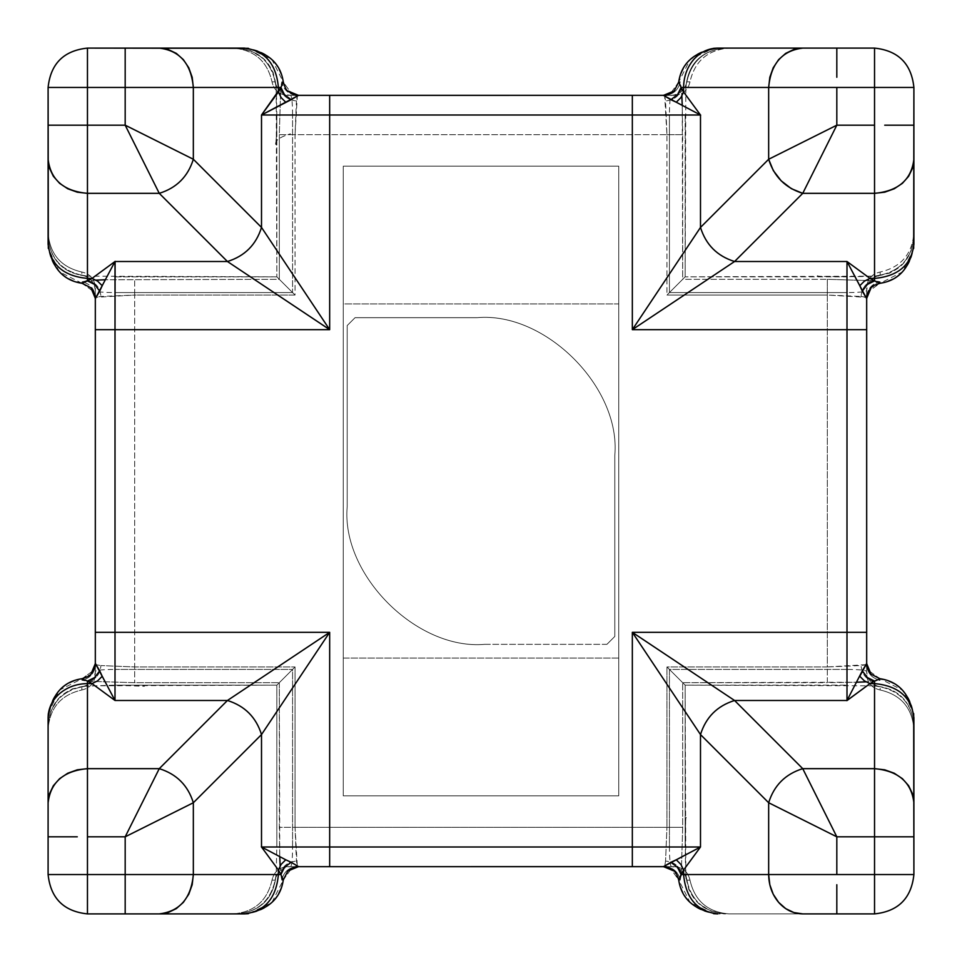 <?xml version="1.0" encoding="UTF-8"?>
<svg xmlns="http://www.w3.org/2000/svg" width="962" height="962" viewBox="0 0 962 962"><rect width="100%" height="100%" fill="white"/><g stroke="black" fill="none" stroke-linecap="round" stroke-linejoin="round"><path stroke-width="0.72" stroke-dasharray="4.81 3.61" d="M606.938 644.324L484.932 644.324C416.786 650.48 341.041 574.735 347.198 506.577L347.198 325.553L355.062 317.676L477.068 317.676C545.213 311.52 620.959 387.265 614.802 455.423L614.802 636.447L606.938 644.324L614.802 636.447L606.938 644.324L614.802 636.447L614.802 455.423C620.959 387.265 545.213 311.52 477.068 317.676L355.062 317.676L347.198 325.553L347.198 506.577C341.041 574.735 416.786 650.48 484.932 644.324C416.786 650.48 341.041 574.735 347.198 506.577C341.041 574.735 416.786 650.48 484.932 644.324L606.938 644.324M343.254 166.161L343.254 795.839L618.746 795.839L618.746 166.161L343.254 166.161L618.746 166.161L343.254 166.161L343.254 795.839L618.746 795.839L343.254 795.839L343.254 166.161L618.746 166.161L618.746 795.839L618.746 166.161L618.746 303.908L343.254 303.908L343.254 166.161M913.659 248.665L902.621 271.849L880.122 283.225L880.17 281.806L874.542 280.724L874.542 276.154L889.609 273.16L902.368 264.646L910.906 251.9L913.9 236.856C911.567 260.726 898.448 273.821 874.542 276.154L880.17 275.156C871.873 277.056 867.375 282.239 866.678 290.704L866.678 287.614C867.375 279.124 871.873 273.917 880.17 272.018L880.17 275.156C901.009 270.49 912.265 257.527 913.9 236.255L913.9 244.312L913.9 236.255C912.265 257.527 901.009 270.49 880.17 275.156L880.17 272.018C900.913 267.244 912.156 254.245 913.9 233.008L913.9 87.458C911.399 63.72 898.28 50.601 874.542 48.1L728.992 48.1L874.542 48.1C898.28 50.601 911.399 63.72 913.9 87.458L913.9 233.008C912.156 254.245 900.913 267.244 880.17 272.018C871.873 273.917 867.375 279.124 866.678 287.614L866.678 674.386C867.375 682.876 871.873 688.083 880.17 689.982C900.913 694.756 912.156 707.755 913.9 728.992L913.9 874.542C911.399 898.28 898.28 911.399 874.542 913.9L728.992 913.9C707.755 912.156 694.756 900.913 689.982 880.17C688.083 871.873 682.876 867.375 674.386 866.678L287.614 866.678C279.124 867.375 273.917 871.873 272.018 880.17C267.244 900.913 254.245 912.156 233.008 913.9L87.458 913.9C63.72 911.399 50.601 898.28 48.1 874.542L48.1 728.992C49.844 707.755 61.087 694.756 81.83 689.982C90.127 688.083 94.625 682.876 95.322 674.386L95.322 287.614C94.625 279.124 90.127 273.917 81.83 272.018C61.087 267.244 49.844 254.245 48.1 233.008L48.1 87.458C50.601 63.72 63.72 50.601 87.458 48.1L233.008 48.1C254.245 49.844 267.244 61.087 272.018 81.83C273.917 90.127 279.124 94.625 287.614 95.322L674.386 95.322C682.876 94.625 688.083 90.127 689.982 81.83C694.756 61.087 707.755 49.844 728.992 48.1C707.755 49.844 694.756 61.087 689.982 81.83C688.083 90.127 682.876 94.625 674.386 95.322L671.296 95.322C679.761 94.625 684.944 90.127 686.844 81.83L689.982 81.83L686.844 81.83C691.51 60.991 704.473 49.735 725.745 48.1L717.688 48.1L725.745 48.1C704.473 49.735 691.51 60.991 686.844 81.83L685.846 87.458C688.203 63.576 701.298 50.457 725.144 48.1C701.298 50.457 688.203 63.576 685.846 87.458L681.276 87.458L680.194 81.83L678.775 81.878L690.259 59.259L713.624 48.316M347.198 325.553L347.198 506.577L347.198 325.553L355.062 317.676L347.198 325.553M355.062 317.676L477.068 317.676L355.062 317.676M614.802 636.447L614.802 455.423L614.802 636.447M614.802 455.423C620.959 387.265 545.213 311.52 477.068 317.676C545.213 311.52 620.959 387.265 614.802 455.423M248.665 48.34L271.849 59.379L283.225 81.878L281.806 81.83L280.724 87.458L276.154 87.458L273.16 72.391L264.646 59.632L251.9 51.094L236.856 48.1C260.726 50.433 273.821 63.552 276.154 87.458L275.156 81.83C270.49 60.991 257.527 49.735 236.255 48.1C257.527 49.735 270.49 60.991 275.156 81.83L272.018 81.83L275.156 81.83C277.056 90.127 282.239 94.625 290.704 95.322L287.614 95.322C279.124 94.625 273.917 90.127 272.018 81.83C267.244 61.087 254.245 49.844 233.008 48.1L87.458 48.1C63.72 50.601 50.601 63.72 48.1 87.458L48.1 236.856C50.457 260.702 63.576 273.797 87.458 276.154L87.458 280.724L81.83 281.806L81.878 283.225L59.259 271.741L48.316 248.376M95.322 290.704L95.322 674.386L95.322 290.704C94.625 282.239 90.127 277.056 81.83 275.156L81.83 272.018C90.127 273.917 94.625 279.124 95.322 287.614L95.322 674.386C94.625 682.876 90.127 688.083 81.83 689.982L81.83 686.844C90.127 684.944 94.625 679.761 95.322 671.296C96.921 670.105 103.487 669.48 115.007 669.432L115.007 292.568C103.487 292.52 96.921 291.895 95.322 290.704C94.396 282.587 90.56 277.597 83.79 275.733M48.34 713.335L59.379 690.151L81.878 678.775L81.83 680.194L87.458 681.276L87.458 685.846L72.391 688.84L59.632 697.354L51.094 710.1L48.1 725.144C50.433 701.274 63.552 688.179 87.458 685.846L81.83 686.844C60.991 691.51 49.735 704.473 48.1 725.745L48.1 717.688L48.1 725.745C49.735 704.473 60.991 691.51 81.83 686.844L81.83 689.982C61.087 694.756 49.844 707.755 48.1 728.992L48.1 874.542C50.601 898.28 63.72 911.399 87.458 913.9L233.008 913.9C254.245 912.156 267.244 900.913 272.018 880.17L275.156 880.17C270.49 901.009 257.527 912.265 236.255 913.9L244.312 913.9L236.255 913.9C257.527 912.265 270.49 901.009 275.156 880.17L272.018 880.17C273.917 871.873 279.124 867.375 287.614 866.678L290.704 866.678C282.239 867.375 277.056 871.873 275.156 880.17L276.154 874.542C273.797 898.424 260.702 911.543 236.856 913.9C260.702 911.543 273.797 898.424 276.154 874.542L280.724 874.542L281.806 880.17L283.225 880.122L271.741 902.741L248.376 913.684M713.335 913.659L690.151 902.621L678.775 880.122L680.194 880.17L681.276 874.542L685.846 874.542L688.84 889.609L697.354 902.368L710.1 910.906L725.144 913.9C701.274 911.567 688.179 898.448 685.846 874.542L686.844 880.17C691.51 901.009 704.473 912.265 725.745 913.9L717.688 913.9L725.745 913.9C704.473 912.265 691.51 901.009 686.844 880.17L689.982 880.17L686.844 880.17C684.944 871.873 679.761 867.375 671.296 866.678L674.386 866.678C682.876 867.375 688.083 871.873 689.982 880.17C694.756 900.913 707.755 912.156 728.992 913.9L874.542 913.9C898.28 911.399 911.399 898.28 913.9 874.542L913.9 725.745C912.265 704.473 901.009 691.51 880.17 686.844C901.009 691.51 912.265 704.473 913.9 725.745L913.9 728.992C912.156 707.755 900.913 694.756 880.17 689.982L880.17 686.844L880.17 689.982C871.873 688.083 867.375 682.876 866.678 674.386L866.678 671.296C867.375 679.761 871.873 684.944 880.17 686.844L874.542 685.846C898.424 688.203 911.543 701.298 913.9 725.144L913.9 717.688L913.9 725.144C911.543 701.298 898.424 688.203 874.542 685.846L874.542 681.276L880.17 680.194L880.122 678.775L902.741 690.259L913.684 713.624M671.296 866.678L287.614 866.678L671.296 866.678C670.105 865.078 669.48 858.513 669.432 846.993L292.568 846.993C292.52 858.513 291.895 865.066 290.704 866.678L671.296 866.678M287.614 95.322L674.386 95.322L287.614 95.322M81.83 275.156C60.991 270.49 49.735 257.527 48.1 236.255L48.1 233.008C49.844 254.245 61.087 267.244 81.83 272.018L81.83 275.156L87.458 276.154C63.576 273.797 50.457 260.702 48.1 236.856L48.1 236.255C49.735 257.527 60.991 270.49 81.83 275.156M618.746 795.839L343.254 795.839L343.254 658.092L618.746 658.092L618.746 795.839M618.746 658.092L343.254 658.092L343.254 303.908L618.746 303.908L618.746 658.092M686.05 85.498L686.531 82.335M77.273 125.18L48.1 125.18M85.498 275.95L83.67 275.733M678.907 81.83L670.358 93.663L678.907 81.83L680.194 81.83L681.854 96.08L681.276 87.458L685.846 87.458L685.16 276.84L669.432 292.568L846.993 292.568L846.993 669.432C858.513 669.48 865.078 670.105 866.678 671.296L866.678 290.704C865.078 291.895 858.513 292.52 846.993 292.568L669.432 292.568L685.16 276.84L685.172 115.007L669.432 115.007C669.48 103.487 670.105 96.921 671.296 95.322L290.704 95.322C291.895 96.921 292.52 103.487 292.568 115.007L669.432 115.007L669.432 292.568L669.432 115.007L292.568 115.007L292.568 292.568L115.007 292.568L115.007 669.432L292.568 669.432L292.568 846.993L669.432 846.993L669.432 669.432L846.993 669.432L846.993 276.84L685.16 276.84L682.683 279.317L682.214 104.846L682.683 134.68L666.955 134.68L665.56 100.95L664.634 95.322L663.347 95.322L664.634 95.322C673.147 94.673 678.33 90.175 680.194 81.83C678.33 90.175 673.147 94.673 664.634 95.322L297.366 95.322C288.853 94.673 283.67 90.175 281.806 81.83L283.093 81.83L291.642 93.663L283.093 81.83M275.95 876.502L275.469 879.665M281.144 115.007L286.351 115.007L281.144 115.007M275.469 82.335L275.95 85.498M125.18 48.1L125.18 77.273M125.18 884.727L125.18 913.9M884.727 836.82L913.9 836.82M686.531 879.665L686.05 876.502M836.82 913.9L836.82 884.727M48.1 836.82L77.273 836.82M879.665 275.469L876.502 275.95M836.82 77.273L836.82 48.1M876.502 686.05L879.665 686.531M913.9 125.18L884.727 125.18M48.1 244.576L48.1 244.312C49.856 265.512 61.111 278.487 81.878 283.225L82.047 283.297M115.007 276.84L276.84 276.84L279.317 279.317L104.846 279.786L279.317 279.317L276.84 276.84L115.007 276.828L115.007 292.568L292.568 292.568L276.84 276.84L276.154 87.458L280.724 87.458L279.317 134.68L279.317 279.317L295.045 295.045L134.68 295.045L134.68 279.317L134.68 295.045L95.322 297.366C94.673 288.853 90.175 283.67 81.83 281.806L87.458 280.724L87.458 276.154L276.828 276.828L292.568 292.568L292.568 115.007L286.351 115.007M96.08 280.146L87.458 280.724C95.43 281.914 99.928 287.145 100.95 296.44C99.928 287.145 95.43 281.914 87.458 280.724L96.08 280.146M90.945 287.818L81.878 283.225L90.945 287.818M81.83 283.093L93.663 291.642L81.83 283.093L81.83 281.806C90.175 283.67 94.673 288.853 95.322 297.366L95.322 298.653L95.322 297.366L100.95 296.44L134.68 295.045L134.68 666.955L100.95 665.56C99.928 674.855 95.43 680.086 87.458 681.276L134.68 682.683L279.317 682.683L279.786 857.154L279.317 827.32L295.045 827.32L297.366 866.678C288.853 867.327 283.67 871.825 281.806 880.17L280.724 874.542L276.154 874.542L276.828 846.993L292.568 846.993L292.568 669.432L276.84 685.16L276.84 846.993L276.84 685.16L279.317 682.683L276.828 685.172L292.568 669.432L115.007 669.432L115.007 685.172L276.84 685.16L87.458 685.846L87.458 681.276L81.83 680.194C90.175 678.33 94.673 673.147 95.322 664.634L100.95 665.56L95.322 664.634C94.673 673.147 90.175 678.33 81.83 680.194L81.83 678.907L93.663 670.358L81.83 678.907M280.146 865.92L280.724 874.542C281.914 866.57 287.145 862.072 296.44 861.05C287.145 862.072 281.914 866.57 280.724 874.542L280.146 865.92M276.84 115.007L276.84 276.84L276.828 115.007L277.802 115.007L276.84 115.007M298.653 95.322L297.366 95.322L296.44 100.95C287.145 99.928 281.914 95.43 280.724 87.458L281.806 81.83C283.67 90.175 288.853 94.673 297.366 95.322L298.653 95.322M283.309 82.071L283.225 81.878C278.487 61.111 265.512 49.856 244.312 48.1L244.673 48.1M244.576 913.9L244.312 913.9C265.512 912.144 278.487 900.889 283.225 880.122L283.297 879.917M283.093 880.17L291.642 868.337L283.093 880.17L281.806 880.17C283.67 871.825 288.853 867.327 297.366 866.678L298.653 866.678L297.366 866.678L296.44 861.05L295.045 827.32L279.317 827.32L279.317 682.683L295.045 666.955L295.045 827.32L666.955 827.32L665.56 861.05C674.855 862.072 680.086 866.57 681.276 874.542L682.683 827.32L682.683 682.683L857.154 682.214L827.32 682.683L827.32 666.955L861.05 665.56L866.678 664.634L866.678 663.347L866.678 664.634C867.327 673.147 871.825 678.33 880.17 680.194C871.825 678.33 867.327 673.147 866.678 664.634L866.678 297.366L861.05 296.44C862.072 287.145 866.57 281.914 874.542 280.724L827.32 279.317L682.683 279.317L685.172 276.828L874.542 276.154L874.542 280.724L880.17 281.806C871.825 283.67 867.327 288.853 866.678 297.366C867.327 288.853 871.825 283.67 880.17 281.806L880.17 283.093L868.337 291.642L880.17 283.093M287.818 871.055L283.225 880.122L287.818 871.055M880.17 678.907L868.337 670.358L880.17 678.907L880.17 680.194L865.92 681.854L874.542 681.276L874.542 685.846L685.16 685.16L682.683 682.683L685.172 685.172L669.432 669.432L669.432 846.993L685.16 846.993L685.16 685.16L685.846 874.542L681.276 874.542L680.194 880.17C678.33 871.825 673.147 867.327 664.634 866.678L665.56 861.05L664.634 866.678C673.147 867.327 678.33 871.825 680.194 880.17L678.907 880.17L670.358 868.337L678.907 880.17M913.9 717.424L913.9 717.688C912.144 696.488 900.889 683.513 880.122 678.775L880.038 678.727M874.542 681.276C866.57 680.086 862.072 674.855 861.05 665.56C862.072 674.855 866.57 680.086 874.542 681.276M678.715 879.989L678.775 880.122C683.513 900.889 696.488 912.144 717.688 913.9L717.424 913.9M678.775 880.122L674.182 871.055L678.775 880.122M663.347 866.678L297.366 866.678L663.347 866.678M82.01 678.715L81.878 678.775C61.111 683.513 49.856 696.488 48.1 717.688L48.1 717.424M81.878 678.775L90.945 674.182L81.878 678.775M95.322 663.347L95.322 297.366L95.322 663.347M717.424 48.1L717.688 48.1C696.488 49.856 683.513 61.111 678.775 81.878L678.715 82.01M681.276 87.458C680.086 95.43 674.855 99.928 665.56 100.95C674.855 99.928 680.086 95.43 681.276 87.458M674.182 90.945L678.775 81.878L674.182 90.945M846.993 685.16L846.993 669.432L669.432 669.432L685.16 685.16L846.993 685.16L685.172 685.172L685.172 846.993M880.002 283.285L880.122 283.225C900.889 278.487 912.144 265.512 913.9 244.312L913.9 244.576M866.678 298.653L866.678 297.366L866.678 298.653M880.122 283.225L871.055 287.818L880.122 283.225M666.955 134.68L682.683 134.68L682.683 279.317L666.955 295.045L666.955 134.68L279.317 134.68L280.724 87.458C281.914 95.43 287.145 99.928 296.44 100.95L295.045 134.68L295.045 295.045L279.317 279.317L279.317 134.68L295.045 134.68L297.366 95.322L664.634 95.322L666.955 134.68L666.955 295.045L682.683 279.317L827.32 279.317L827.32 295.045L866.678 297.366L866.678 664.634L827.32 666.955L827.32 682.683L682.683 682.683L666.955 666.955L827.32 666.955L827.32 295.045L666.955 295.045L827.32 295.045L827.32 279.317L874.542 280.724C866.57 281.914 862.072 287.145 861.05 296.44L827.32 295.045L827.32 666.955L666.955 666.955L682.683 682.683L682.683 827.32L681.276 874.542C680.086 866.57 674.855 862.072 665.56 861.05L666.955 827.32L682.683 827.32L666.955 827.32L666.955 666.955L666.955 827.32L295.045 827.32L295.045 666.955L279.317 682.683L134.68 682.683L87.458 681.276C95.43 680.086 99.928 674.855 100.95 665.56L134.68 666.955L134.68 682.683L134.68 666.955L295.045 666.955L134.68 666.955L134.68 295.045L295.045 295.045L295.045 134.68L666.955 134.68M275.733 144.468C274.891 140.572 279.81 137.013 290.464 133.814C279.798 137.025 274.879 140.584 275.733 144.468L276.419 135.943C277.477 112.109 276.154 82.455 275.733 83.79M83.79 686.267L112.927 685.184L144.468 686.267M686.267 878.21C685.341 886.567 684.691 813.816 686.267 817.532M878.21 275.733C886.567 276.659 813.816 277.309 817.532 275.733M685.172 115.007L685.172 276.828L846.993 276.828M115.007 685.172L276.828 685.172L276.828 846.993"/><path stroke-width="1.44" d="M713.624 48.316L717.688 48.1C708.333 48.268 700.3 52.116 693.578 59.632C687.072 67.388 683.754 76.659 683.597 87.458L768.662 87.458C770.827 63.72 782.19 50.601 802.741 48.1L793.915 49.447L785.701 53.367L778.643 59.632L773.22 67.773L769.816 77.273L768.662 87.458L874.542 87.458L874.542 48.1L874.542 87.458L913.9 87.458C911.399 63.72 898.28 50.601 874.542 48.1L717.688 48.1L874.542 48.1C898.28 50.601 911.399 63.72 913.9 87.458L913.684 248.376M48.316 248.376L48.1 87.458C50.601 63.72 63.72 50.601 87.458 48.1L248.376 48.316M87.458 913.9C63.72 911.399 50.601 898.28 48.1 874.542L48.1 717.688L48.1 874.542C50.601 898.28 63.72 911.399 87.458 913.9L87.458 874.542L48.1 874.542L87.458 874.542L87.458 913.9L125.18 913.9L87.458 913.9M125.18 913.9L244.312 913.9L125.18 913.9L125.18 874.542L87.458 874.542L87.458 768.662L77.273 769.816L67.773 773.22L59.632 778.643L53.367 785.701L49.447 793.915L48.1 802.741C50.601 782.19 63.72 770.827 87.458 768.662L87.458 683.597C76.659 683.754 67.388 687.072 59.632 693.578C52.116 700.3 48.268 708.333 48.1 717.688L48.316 713.624M913.684 713.624L913.9 874.542C911.399 898.28 898.28 911.399 874.542 913.9L802.741 913.9C793.385 913.732 785.353 909.884 778.643 902.368C772.137 894.612 768.806 885.341 768.662 874.542L683.597 874.542C685.774 898.28 697.125 911.399 717.688 913.9L713.624 913.684M48.1 125.18L87.458 125.18L87.458 87.458L48.1 87.458L48.1 159.259L49.447 168.085L53.367 176.299L59.632 183.357L67.773 188.78L77.273 192.184L87.458 193.338L87.458 125.18L77.273 125.18M87.458 278.403L87.458 193.338C63.72 191.173 50.601 179.81 48.1 159.259L48.1 244.312C50.601 264.875 63.72 276.226 87.458 278.403C63.72 276.226 50.601 264.875 48.1 244.312C51.611 267.532 62.939 280.519 82.083 283.297L90.969 287.842L95.358 298.473L90.945 287.818C94.601 292.929 96.056 296.524 95.322 298.653L99.699 291.125L94.601 284.427L87.458 280.916L87.458 278.403L91.991 278.403L115.007 261.508L227.429 261.508L159.259 193.338L125.18 125.18L87.458 125.18L87.458 193.338L159.259 193.338L87.458 193.338L87.458 280.916L81.878 283.225L91.991 278.403L87.458 278.403M125.18 77.273L125.18 87.458L87.458 87.458L87.458 48.1C63.72 50.601 50.601 63.72 48.1 87.458L125.18 87.458L125.18 48.1L87.458 48.1L87.458 125.18L125.18 125.18L125.18 87.458L278.403 87.458C276.226 63.72 264.875 50.601 244.312 48.1L159.259 48.1C179.81 50.601 191.173 63.72 193.338 87.458L192.184 77.273L188.78 67.773L183.357 59.632L176.299 53.367L168.085 49.447L159.259 48.1L125.18 48.1M248.376 913.684L244.312 913.9C264.875 911.399 276.226 898.28 278.403 874.542L193.338 874.542C191.173 898.28 179.81 911.399 159.259 913.9L168.085 912.553L176.299 908.633L183.357 902.368L188.78 894.227L192.184 884.727L193.338 874.542L125.18 874.542L125.18 884.727M913.9 836.82L874.542 836.82L874.542 874.542L913.9 874.542L913.9 717.688C911.399 697.125 898.28 685.774 874.542 683.597L874.542 768.662C898.28 770.827 911.399 782.19 913.9 802.741L912.553 793.915L908.633 785.701L902.368 778.643L894.227 773.22L884.727 769.816L874.542 768.662L874.542 836.82L884.727 836.82M836.82 884.727L836.82 913.9L874.542 913.9L874.542 874.542L768.662 874.542L769.816 884.727L773.22 894.227L778.643 902.368L785.701 908.633L793.915 912.553L802.741 913.9L836.82 913.9M913.9 874.542L874.542 874.542L874.542 913.9C898.28 911.399 911.399 898.28 913.9 874.542M77.273 836.82L48.1 836.82M836.82 48.1L836.82 77.273M884.727 125.18L913.9 125.18L913.9 87.458L874.542 87.458L874.542 193.338L884.727 192.184L894.227 188.78L902.368 183.357L908.633 176.299L912.553 168.085L913.9 159.259L913.9 125.18M866.678 298.653L846.993 261.508L870.009 278.403L874.542 278.403L874.542 193.338L802.741 193.338L874.542 193.338L874.542 125.18L836.82 125.18L874.542 125.18L874.542 87.458L836.82 87.458L836.82 125.18L836.82 87.458L768.662 87.458L768.662 159.259L836.82 125.18L802.741 193.338L734.571 261.508L846.993 261.508L846.993 329.665L866.678 329.665L866.678 298.653C865.944 296.524 867.399 292.929 871.031 287.842L866.642 298.473L871.055 287.818C871.079 286.64 874.037 285.125 879.917 283.309C899.061 280.519 910.389 267.532 913.9 244.312L913.9 159.259C911.399 179.81 898.28 191.173 874.542 193.338L874.542 278.403C898.28 276.226 911.399 264.875 913.9 244.312C911.399 264.875 898.28 276.226 874.542 278.403L874.542 280.916L880.122 283.225L874.542 280.916L867.399 284.427L862.301 291.125L866.678 298.653L868.337 291.642L866.678 298.653L866.678 632.335L846.993 632.335L846.993 700.492L734.571 700.492L802.741 768.662L874.542 768.662L874.542 683.597C898.28 685.774 911.399 697.125 913.9 717.688C910.389 694.468 899.061 681.481 879.929 678.703L871.031 674.158L866.642 663.527L871.055 674.182C867.399 669.071 865.944 665.476 866.678 663.347L868.337 670.358L866.678 663.347L866.678 632.335L866.678 663.347M682.214 104.846L681.854 96.08L682.214 104.846M104.846 279.786L96.08 280.146L104.846 279.786M93.663 291.642L95.322 298.653L93.663 291.642M279.786 857.154L280.146 865.92L279.786 857.154M291.642 93.663L298.653 95.322L291.642 93.663M298.653 95.322L261.508 115.007L278.403 91.991L278.403 87.458L193.338 87.458L193.338 159.259L261.508 227.429L261.508 115.007L329.665 115.007L329.665 95.322L298.653 95.322C296.524 96.056 292.929 94.601 287.842 90.969C286.64 90.921 285.125 87.963 283.309 82.083C280.519 62.939 267.532 51.611 244.312 48.1C264.875 50.601 276.226 63.72 278.403 87.458L280.916 87.458L284.427 94.601L291.125 99.699L298.473 95.358L287.818 90.945L298.473 95.358L663.347 95.322L670.358 93.663L663.527 95.358L674.182 90.945L663.527 95.358L670.875 99.699L677.573 94.601L681.084 87.458L683.597 87.458C683.754 76.659 687.072 67.388 693.578 59.632C700.3 52.116 708.333 48.268 717.688 48.1C694.468 51.611 681.481 62.939 678.703 82.083L674.158 90.969C669.071 94.601 665.476 96.056 663.347 95.322L632.335 95.322L632.335 329.665L700.492 227.429L768.662 159.259L768.662 87.458L683.597 87.458L683.597 91.991L700.492 115.007L700.492 227.429C705.88 244.757 717.243 256.12 734.571 261.508L802.741 193.338L836.82 125.18L768.662 159.259C774.037 176.611 785.389 187.963 802.741 193.338L791.353 188.66L781.18 180.82L773.34 170.647L768.662 159.259L700.492 227.429L700.492 115.007L632.335 115.007L700.492 115.007L683.597 91.991L683.597 87.458L681.084 87.458L683.597 91.991L680.88 97.595L676.274 102.225L663.347 95.322M115.103 261.351L115.007 329.665L329.665 329.665L329.665 115.007L261.508 115.007L291.125 99.699L284.427 94.601L280.916 87.458L283.225 81.878L280.916 87.458L278.403 87.458L278.403 91.991L280.916 87.458L261.508 115.007L261.508 227.429L193.338 159.259L193.338 87.458L125.18 87.458L125.18 125.18L193.338 159.259L125.18 125.18L159.259 193.338C176.599 187.963 187.963 176.599 193.338 159.259C187.963 176.599 176.599 187.963 159.259 193.338L227.429 261.508L115.007 261.508L95.322 298.653L95.322 329.665L115.007 329.665L115.007 261.508L91.991 278.403L97.595 281.12L102.225 285.726L97.595 281.12L91.991 278.403L87.458 280.916L94.601 284.427L99.699 291.125L102.225 285.726M87.458 874.542L125.18 874.542L125.18 836.82L87.458 836.82L87.458 874.542M125.18 836.82L125.18 874.542L193.338 874.542L193.338 802.741L125.18 836.82L159.259 768.662L87.458 768.662L87.458 836.82L125.18 836.82L193.338 802.741L193.338 874.542L278.403 874.542L278.403 870.009L261.508 846.993L261.508 734.571L193.338 802.741C187.963 785.401 176.599 774.037 159.259 768.662L227.429 700.492L115.007 700.492L91.991 683.597L87.458 683.597L87.458 768.662L159.259 768.662L125.18 836.82M663.347 866.678L700.492 846.993L676.274 859.775L680.88 864.405L683.597 870.009L678.775 880.122L681.084 874.542L683.597 874.542L683.597 870.009L700.492 846.993L632.335 846.993L700.492 846.993L700.492 734.571L768.662 802.741L768.662 874.542L836.82 874.542L836.82 836.82L768.662 802.741C774.037 785.401 785.401 774.037 802.741 768.662L836.82 836.82L874.542 836.82L836.82 836.82L836.82 874.542L874.542 874.542L874.542 768.662L802.741 768.662L734.571 700.492C717.243 705.88 705.88 717.243 700.492 734.571L700.492 846.993L683.597 870.009L683.597 874.542L768.662 874.542L768.662 802.741L700.492 734.571L632.335 632.335L734.571 700.492L846.993 700.492L862.301 670.875L867.399 677.573L874.542 681.084L880.122 678.775L874.542 681.084L874.542 683.597L870.009 683.597L846.993 700.492L846.993 632.335L632.335 632.335L632.335 866.678L663.347 866.678L670.358 868.337L663.347 866.678C665.476 865.944 669.071 867.399 674.158 871.031C675.36 871.079 676.875 874.037 678.691 879.917C681.481 899.061 694.468 910.389 717.688 913.9C697.125 911.399 685.774 898.28 683.597 874.542L681.084 874.542L677.573 867.399L670.875 862.301L663.527 866.642L674.182 871.055L663.527 866.642L329.665 866.678L329.665 846.993L261.508 846.993L329.665 846.993L329.665 632.335L261.508 734.571C256.12 717.243 244.757 705.88 227.429 700.492L159.259 768.662C176.599 774.037 187.963 785.401 193.338 802.741L261.508 734.571L261.508 846.993L278.403 870.009L280.916 874.542L278.403 874.542C276.226 898.28 264.875 911.399 244.312 913.9C267.532 910.389 280.519 899.061 283.297 879.917L287.842 871.031L298.473 866.642L287.818 871.055C292.929 867.399 296.524 865.944 298.653 866.678L291.642 868.337L298.653 866.678L291.125 862.301L284.427 867.399L280.916 874.542L278.403 870.009L278.403 874.542L280.916 874.542L283.225 880.122L280.916 874.542L284.427 867.399L291.125 862.301L298.653 866.678L329.665 866.678L298.653 866.678M857.154 682.214L865.92 681.854L857.154 682.214M95.322 663.347L115.007 700.492L115.007 632.335L115.007 700.492L227.429 700.492L329.665 632.335L95.322 632.335L95.322 663.347C96.056 665.476 94.601 669.071 90.969 674.158L95.358 663.527L90.945 674.182C90.921 675.36 87.963 676.875 82.083 678.691C62.939 681.481 51.611 694.468 48.1 717.688C48.268 708.333 52.116 700.3 59.632 693.578C67.388 687.072 76.659 683.754 87.458 683.597L87.458 681.084L81.878 678.775L87.458 681.084L87.458 683.597L91.991 683.597L115.007 700.492L102.225 676.274L97.595 680.88L91.991 683.597L87.458 681.084L94.601 677.573L99.699 670.875L95.322 663.347L93.663 670.358L95.322 663.347L95.322 298.653M678.775 81.878L681.084 87.458L678.775 81.878M329.665 329.665L227.429 261.508C244.757 256.12 256.12 244.757 261.508 227.429L329.665 329.665L95.322 329.665L95.322 632.335L115.007 632.335L115.007 329.665L115.007 632.335L329.665 632.335L329.665 846.993L632.335 846.993L632.335 632.335L846.993 632.335L846.993 261.508L734.571 261.508L632.335 329.665L846.993 329.665L632.335 329.665L632.335 115.007L329.665 115.007L329.665 329.665L261.508 227.429C256.12 244.757 244.757 256.12 227.429 261.508L329.665 329.665M285.726 102.225L281.12 97.595L278.403 91.991L281.12 97.595L285.726 102.225M278.403 870.009L281.12 864.405L285.726 859.775L291.125 862.301L285.726 859.775L281.12 864.405L278.403 870.009M261.351 846.897L285.726 859.775M846.897 700.649L870.009 683.597L874.542 681.084L870.009 683.597L874.542 683.597L874.542 681.084L867.399 677.573L862.301 670.875L866.642 663.527L859.775 676.274L864.405 680.88L859.775 676.274M870.009 683.597L864.405 680.88L870.009 683.597M836.82 836.82L802.741 768.662C785.401 774.037 774.037 785.401 768.662 802.741L836.82 836.82M700.649 115.103L676.274 102.225L680.88 97.595L683.597 91.991L681.084 87.458L677.573 94.601L670.875 99.699L676.274 102.225M870.009 278.403L874.542 280.916L874.542 278.403L870.009 278.403L846.993 261.508L859.775 285.726L864.405 281.12L870.009 278.403L864.405 281.12L859.775 285.726L862.301 291.125L867.399 284.427L874.542 280.916L870.009 278.403M329.665 95.322L329.665 115.007L632.335 115.007L632.335 95.322L329.665 95.322M329.665 632.335L227.429 700.492C244.757 705.88 256.12 717.243 261.508 734.571L329.665 632.335M329.665 846.993L329.665 866.678L632.335 866.678L632.335 846.993L329.665 846.993M846.993 632.335L866.678 632.335L866.678 329.665L846.993 329.665L846.993 632.335M734.571 700.492L632.335 632.335L700.492 734.571C705.88 717.243 717.243 705.88 734.571 700.492M676.274 859.775L670.875 862.301L677.573 867.399L681.084 874.542L683.597 870.009L680.88 864.405L676.274 859.775M102.225 676.274L99.699 670.875L94.601 677.573L87.458 681.084L91.991 683.597L97.595 680.88L102.225 676.274M632.335 329.665L734.571 261.508C717.243 256.12 705.88 244.757 700.492 227.429L632.335 329.665"/></g></svg>
